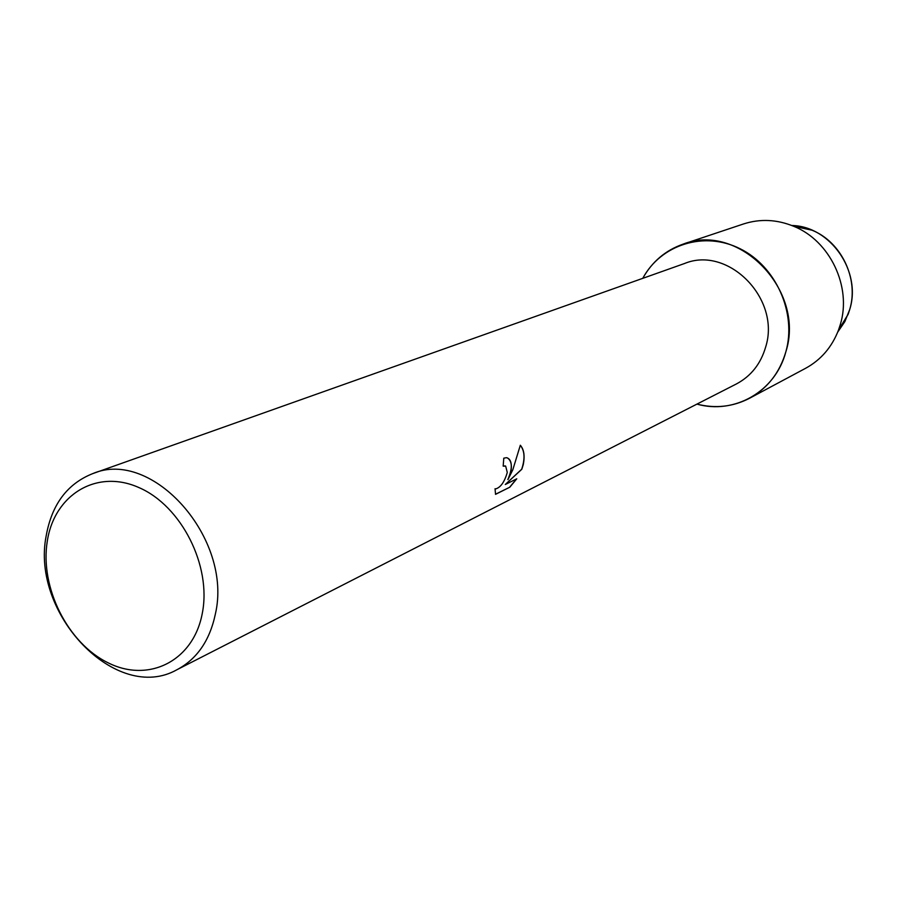 <?xml version="1.0" encoding="UTF-8"?>
<svg xmlns="http://www.w3.org/2000/svg" width="897" height="897" viewBox="0 0 897 897"><rect width="100%" height="100%" fill="white"/><g stroke="black" fill="none" stroke-linecap="round" stroke-linejoin="round"><path stroke-width="1.35" d="M848.181 314.208L849.706 309.543C859.068 279.079 841.397 241.943 811.998 230.193L791.782 225.495C830.375 226.122 861.882 271.556 849.706 309.543L844.873 321.575L837.708 332.114L848.181 314.208L838.482 330.13C831.889 347.161 820.957 359.865 805.674 368.252L749.511 398.279C732.916 406.834 715.391 408.774 696.924 404.11C734.419 414.806 775.535 391.507 785.862 351.781C779.65 372.804 767.529 388.3 749.511 398.279M92.626 473.661L684.478 263.527C728.252 245.307 781.063 298.903 765.657 347.038C760.723 363.902 750.957 376.213 736.359 383.972L177.045 669.678C116.363 704.167 30.352 613.761 46.24 535.554C51.88 504.372 67.342 483.752 92.626 473.661C152.198 447.794 233.153 538.626 215.347 614.131C209.775 640.503 197.015 659.026 177.045 669.678M511.111 470.577L507.949 479.626L512.815 469.759L520.327 445.237C524.027 449.498 524.992 455.99 523.243 464.691L521.807 469.266L505.303 484.492L516.762 478.819L509.81 487.206L495.536 494.337L495.054 488.708L495.716 488.91C500.694 487.385 504.551 481.902 507.276 472.439L505.661 466.115L503.172 466.137L503.789 458.176L506.48 457.672C510.449 458.659 511.996 462.964 511.111 470.577M202.296 613.301C193.483 660.966 148.846 683.178 108.346 662.928C67.712 643.362 39.659 587.243 47.306 541.093C54.336 494.696 96.708 468.593 139.013 487.609C181.441 505.908 211.748 565.917 202.296 613.301M503.183 466.036L505.28 465.924M495.492 494.258L509.81 487.206M507.388 457.907C512.434 461.293 512.579 468.514 507.848 479.581L507.949 479.626M509.698 487.161L516.549 478.92M505.303 484.492L521.695 469.221C525.171 458.715 524.711 450.731 520.316 445.304M642.757 278.339C660.876 244.589 704.156 230.686 740.07 248.727C776.107 266.398 796.861 313.064 785.862 351.781C805.674 290.572 739.083 221.996 683.122 244.13C665.496 250.319 652.052 261.722 642.757 278.339M683.122 244.13L743.523 223.958C760.107 218.61 776.858 219.395 793.755 226.302C829.994 240.788 851.892 286.805 840.366 324.389L838.482 330.13M811.998 230.193L793.755 226.302"/></g></svg>
